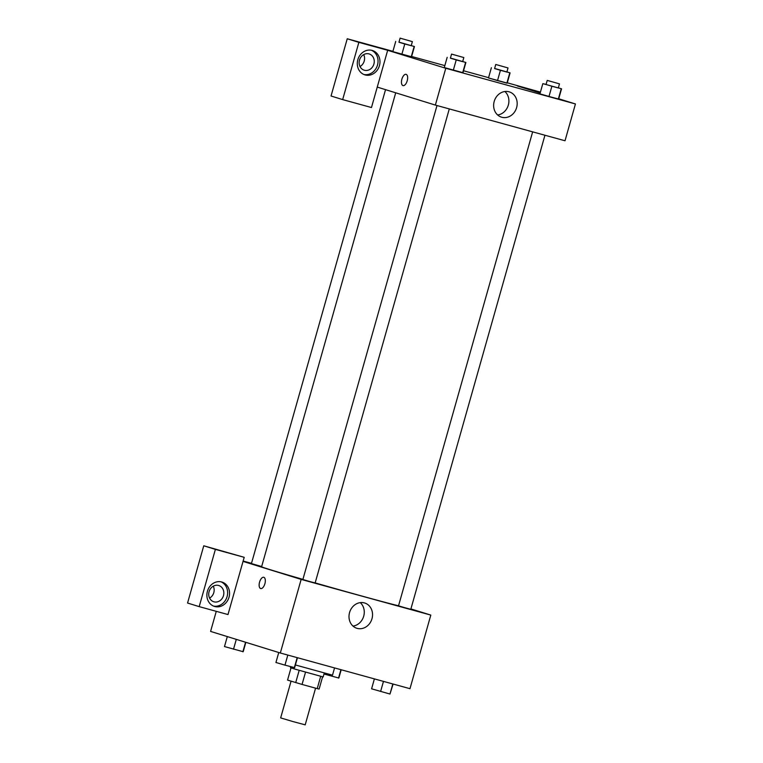 <?xml version="1.0" encoding="UTF-8"?>
<svg xmlns="http://www.w3.org/2000/svg" width="763" height="763" viewBox="0 0 763 763"><rect width="100%" height="100%" fill="white"/><g stroke="black" fill="none" stroke-linecap="round" stroke-linejoin="round"><path stroke-width="1.14" d="M291.056 681.178L280.66 717.907L292.878 721.54L305.2 724.85L315.577 688.159M320.679 676.361L317.217 688.617L302.053 684.44L287.556 680.091L291.008 667.902M317.217 688.617L319.125 689.065L322.587 676.838M324.256 673.09L323.169 676.943L295.205 669.189L290.455 667.682L290.732 666.719M305.524 672.184L302.053 684.44M299.182 670.362L295.71 682.618M295.405 664.974L332.506 675.169L334.556 667.93M410.904 608.922L430.809 615.083L409.979 688.684L280.326 653.004L210.588 631.411L216.272 611.335M264.895 583.743A5.846 2.785 105.4 0 1 260.688 588.55A5.846 2.785 105.4 0 1 259.544 582.179A5.846 2.785 105.4 0 1 263.788 577.286A5.846 2.785 105.4 0 1 264.895 583.743M227.994 614.558L244.198 557.314L215.385 549.389L199.191 606.633L227.994 614.558M430.809 615.083L301.156 579.403L280.326 653.004M301.156 579.403L243.044 561.406M263.788 577.286A5.846 2.785 -74.6 0 0 259.554 582.179A5.846 2.785 -74.6 0 0 260.688 588.55M214.746 606.509A12.752 11.207 -72.8 0 1 214.451 606.423A12.752 11.207 -72.8 0 1 207.517 590.924A12.752 11.207 -72.8 0 1 221.995 582.064A12.752 11.207 -72.8 0 1 228.976 597.391A12.752 11.207 -72.8 0 1 214.746 606.509M213.497 606.07A12.752 11.207 107.2 0 0 226.983 596.962A12.752 11.207 107.2 0 0 221.003 581.816M209.081 591.659A8.498 7.468 -72.8 0 1 218.8 585.526A8.498 7.468 -72.8 0 1 223.483 595.626A8.498 7.468 -72.8 0 1 213.764 601.759A8.498 7.468 -72.8 0 1 209.081 591.659M213.287 586.184A8.498 7.468 -72.8 0 1 213.802 592.622A8.498 7.468 -72.8 0 1 209.596 598.106M199.191 606.633L187.564 603.037L203.759 545.793L215.385 549.389M244.198 557.314L203.759 545.793M349.559 612.555A13.229 11.626 -72.8 0 1 364.685 602.999A13.229 11.626 -72.8 0 1 371.877 619.079A13.229 11.626 -72.8 0 1 356.855 628.283A13.229 11.626 -72.8 0 1 349.559 612.555M353.002 626.089A13.229 11.626 107.2 0 0 363.608 616.523A13.229 11.626 107.2 0 0 360.27 602.627M243.149 561.034L251.494 563.332M385.534 89.653L251.428 563.58L261.661 566.537M436.999 105.532L302.873 579.508L308.986 581.33L315.138 582.98L449.293 108.918M532.65 131.856L398.524 605.832L404.638 607.653L410.799 609.303L544.944 135.232M395.711 92.8L261.595 566.775A72.247 0.963 15.8 0 0 302.911 579.384M315.167 582.903A72.247 0.963 15.8 0 0 398.544 605.765M558.716 98.78L575.436 103.959L565.021 140.764L435.368 105.084L377.256 87.087L371.476 107.535L342.663 99.6L358.858 42.356L387.671 50.291L377.256 87.087M360.012 66.543A8.498 7.468 107.2 0 0 364.218 61.059A8.498 7.468 107.2 0 0 363.703 54.612M342.663 99.6L331.037 96.004L347.241 38.76L392.916 51.331M540.433 92.123L507.281 82.805M488.568 77.654L463.542 70.768M444.829 65.618L411.629 56.481M373.899 64.063A8.498 7.468 -72.8 0 1 364.189 70.196A8.498 7.468 -72.8 0 1 359.497 60.096A8.498 7.468 -72.8 0 1 369.216 53.963A8.498 7.468 -72.8 0 1 373.899 64.063M363.913 74.507A12.752 11.207 107.2 0 0 377.399 65.389A12.752 11.207 107.2 0 0 371.428 50.253M365.162 74.946A12.752 11.207 -72.8 0 1 364.867 74.86A12.752 11.207 -72.8 0 1 357.933 59.361A12.752 11.207 -72.8 0 1 372.411 50.501A12.752 11.207 -72.8 0 1 379.392 65.818A12.752 11.207 -72.8 0 1 365.162 74.946M540.385 92.313L517.324 85.961L540.175 93.038M358.858 42.356L347.241 38.76M411.247 45.618L414.443 46.553L411.543 56.767L392.831 51.617M462.693 61.545L465.888 62.48L462.998 72.704L444.276 67.554M558.344 87.869L561.539 88.804L558.65 99.028L548.979 96.51L539.927 93.878L542.827 83.653L546.079 84.397M506.899 71.941L510.094 72.876L507.204 83.091L488.482 77.94M575.436 103.959L445.783 68.279L387.671 50.291M494.195 101.441A13.229 11.626 -72.8 0 1 509.322 91.884A13.229 11.626 -72.8 0 1 516.513 107.965A13.229 11.626 -72.8 0 1 501.491 117.159A13.229 11.626 -72.8 0 1 494.195 101.441M445.783 68.279L435.368 105.084M497.638 114.975A13.229 11.626 107.2 0 0 508.234 105.399A13.229 11.626 107.2 0 0 504.896 91.512M407.213 80.802A5.846 2.785 105.4 0 1 403.007 85.609A5.846 2.785 105.4 0 1 401.863 79.238A5.846 2.785 105.4 0 1 406.107 74.345A5.846 2.785 105.4 0 1 407.213 80.802M406.107 74.345A5.846 2.785 -74.6 0 0 401.872 79.238A5.846 2.785 -74.6 0 0 403.007 85.609M561.539 88.804L542.827 83.653M547.214 80.401L546.05 84.493L552.164 86.314L558.325 87.964L559.479 83.873L547.214 80.401L559.479 83.873M561.225 88.87L558.335 99.085L539.937 93.878M551.868 86.295L548.979 96.51M465.888 62.48L450.428 58.074M451.553 54.087L450.399 58.169L456.512 59.991L462.664 61.641L463.828 57.549L451.553 54.087L463.828 57.549M447.175 57.33L444.285 67.554L453.317 70.196L462.674 72.771L465.573 62.547M456.217 59.972L453.317 70.196M510.094 72.876L494.634 68.47M495.759 64.473L494.605 68.565L500.719 70.377L506.87 72.037L508.024 67.945L495.759 64.473L508.024 67.945M491.382 67.726L488.492 77.94L497.524 80.582L506.88 83.157L509.77 72.933M500.414 70.358L497.524 80.582M414.443 46.553L398.973 42.146M400.108 38.15L398.954 42.242L405.058 44.054L411.219 45.713L412.373 41.622L400.108 38.15L412.373 41.622M395.73 41.402L392.831 51.626L401.872 54.259L411.228 56.834L414.118 46.61M404.762 44.035L401.872 54.259M393.107 684.039L389.979 694.034L371.591 688.817L374.395 678.889M392.831 683.963L389.979 694.034M383.474 681.388L380.623 691.459M297.456 657.716L294.642 667.644L284.971 665.136L275.929 662.494L278.753 652.518M297.179 657.639L294.327 667.711M287.823 655.064L284.971 665.136M341.195 669.752L338.848 678.04L323.998 674.015M340.918 669.676L338.534 678.097M329.473 674.473L329.177 675.522M245.848 642.332L243.197 651.716L224.484 646.566L227.307 636.58M245.572 642.246L242.872 651.774M236.301 639.365L233.516 649.199"/></g></svg>
